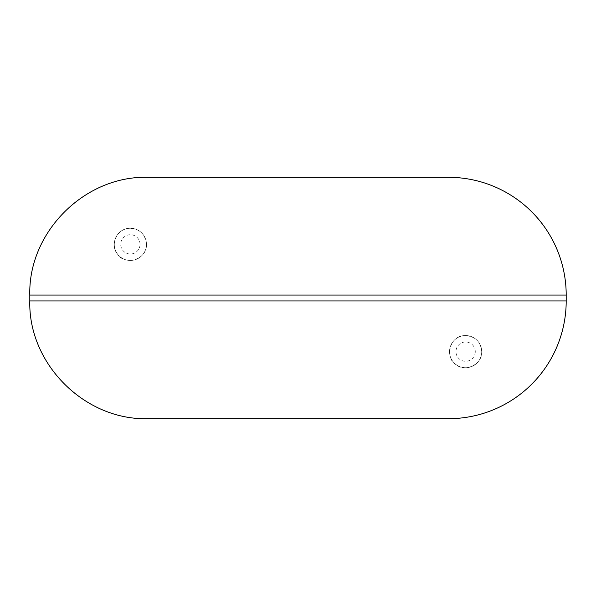 <?xml version="1.0" encoding="UTF-8"?>
<svg xmlns="http://www.w3.org/2000/svg" width="596" height="596" viewBox="0 0 596 596"><rect width="100%" height="100%" fill="white"/><g stroke="black" fill="none" stroke-linecap="round" stroke-linejoin="round"><path stroke-width="0.45" stroke-dasharray="2.98 2.23" d="M147.547 177.31L448.453 177.31M117.397 253.874C109.969 245.865 116.376 228.708 129.064 228.32C139.516 228.536 145.312 233.878 146.467 244.36C147.13 260.333 123.916 265.786 117.397 253.874M147.547 418.69L448.453 418.69M481.717 351.64C480.726 341.396 474.975 336.047 464.47 335.593C448.527 336.114 444.944 359.351 456.536 364.916C464.649 372.358 482.604 364.61 481.717 351.64A16.092 16.092 0 0 0 457.579 337.701A16.092 16.092 0 0 0 457.579 365.579A16.092 16.092 0 0 0 481.717 351.64A16.092 16.092 0 0 0 457.579 337.701A16.092 16.092 0 0 0 457.579 365.579A16.092 16.092 0 0 0 481.717 351.64M146.467 244.36A16.092 16.092 0 0 0 122.329 230.421A16.092 16.092 0 0 0 122.329 258.299A16.092 16.092 0 0 0 146.467 244.36A16.092 16.092 0 0 0 122.329 230.421A16.092 16.092 0 0 0 122.329 258.299A16.092 16.092 0 0 0 146.467 244.36M29.8 295.057L566.2 295.057M29.8 300.943L566.2 300.943M140.03 244.36A9.655 9.655 0 0 0 125.547 236.001A9.655 9.655 0 0 0 125.547 252.719A9.655 9.655 0 0 0 140.03 244.36M475.28 351.64A9.655 9.655 0 0 0 460.797 343.281A9.655 9.655 0 0 0 460.797 359.999A9.655 9.655 0 0 0 475.28 351.64"/><path stroke-width="0.89" d="M566.2 295.057L566.2 300.943A117.747 117.747 0 0 1 448.453 418.69L147.547 418.69C84.617 420.307 28.176 363.858 29.8 300.943L29.8 295.057C28.176 232.142 84.617 175.693 147.547 177.31L448.453 177.31A117.747 117.747 0 0 1 566.2 295.057L29.8 295.057M566.2 300.943L29.8 300.943"/></g></svg>
